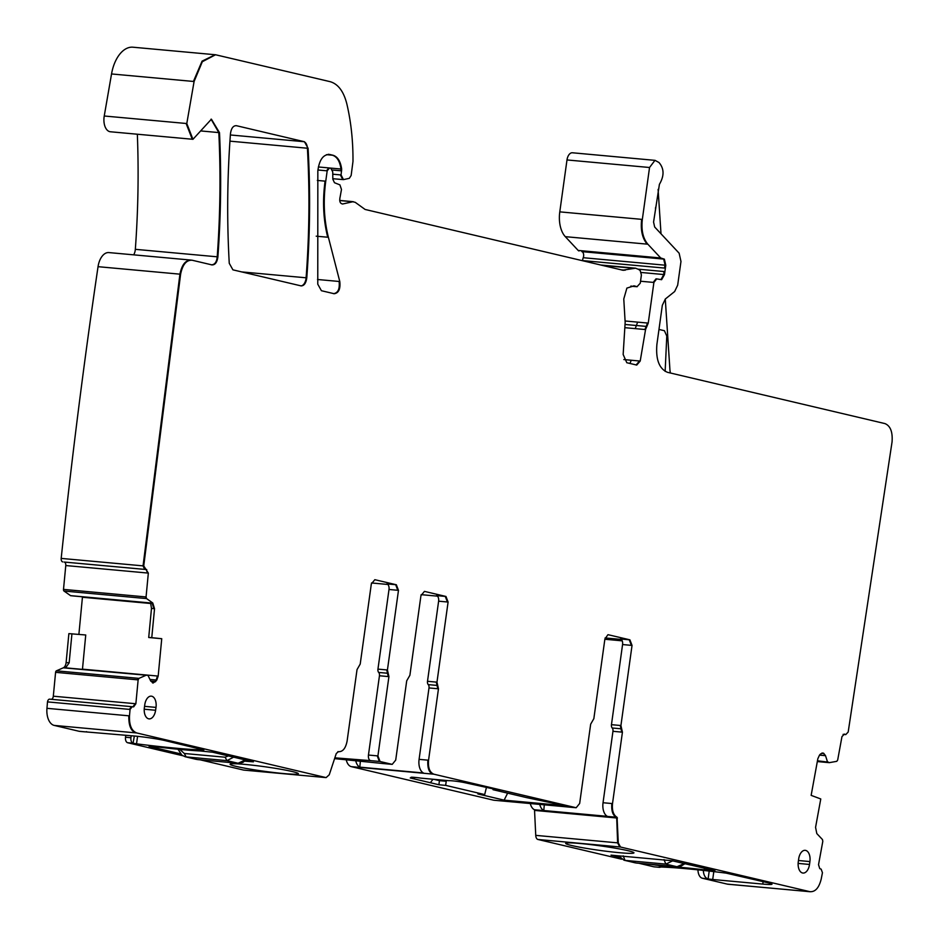 <?xml version="1.0" encoding="UTF-8"?>
<svg xmlns="http://www.w3.org/2000/svg" width="939" height="939" viewBox="0 0 939 939"><rect width="100%" height="100%" fill="white"/><g stroke="black" fill="none" stroke-linecap="round" stroke-linejoin="round"><path stroke-width="1.41" d="M607.932 634.717L604.892 639.025L593.847 718.652L590.666 724.192L579.656 803.479L576.17 807.74L433.877 774.194C429.71 772.457 427.938 767.797 428.56 760.226L438.466 688.803L436.975 682.16L448.091 602.052L445.966 596.465L424.44 591.382L420.942 595.655L409.897 675.282L406.704 680.822L395.706 760.109L392.22 764.369L380.049 761.506L377.924 755.907L388.922 676.62L387.431 669.988L398.476 590.349L396.352 584.762L374.825 579.692L371.328 583.952L360.212 664.061L357.031 669.601L347.113 741.024C345.658 748.395 342.747 751.951 338.38 751.681L336.256 753.559L329.26 774.769L326.103 777.609L136.754 732.96C131.577 730.941 129.159 725.248 129.5 715.87L130.052 709.438L132.223 706.703L133.655 706.856L135.862 703.745L138.139 679.883L138.949 678.381L146.191 675.211L147.975 675.352L150.721 681.021L153.245 682.993L156.813 680.071L158.175 676.08L161.743 638.708L151.766 637.675L154.536 608.718L152.764 602.979L146.566 598.589L146.061 596.946L148.339 573.095L143.737 565.935L180.605 274.223C182.589 264.516 186.45 259.857 192.202 260.244L211.968 264.904C215.148 265.009 217.12 262.321 217.895 256.875C220.923 215.101 221.463 173.703 219.491 132.645L211.404 119.194L192.953 139.312L186.791 123.537L194.091 81.505L202.319 61.728L215.536 54.755L330.047 81.646C338.028 83.911 343.615 91.283 346.808 103.771C351.069 121.917 353.123 141.143 352.982 161.438L351.151 175.487L349.32 178.328L343.463 179.619L341.068 174.959L341.667 169.079C340.54 161.308 337.664 156.707 333.052 155.264L329.706 154.477C323.216 154.325 319.26 159.83 317.84 170.992L317.769 284.177L321.42 290.714L334.214 293.731C338.721 293.038 340.575 288.977 339.789 281.524L328.392 237.285C323.978 219.714 323.098 201.016 325.751 181.192L327.183 170.839L329.519 167.999L330.892 168.327L332.735 171.896L332.829 179.196L334.472 182.718L339.906 184.877L341.479 189.467L340.164 196.732C339.179 201.169 340 203.587 342.629 203.998L352.829 201.756L355.247 202.331L365.107 209.456L622.698 270.186L635.55 268.19L638.673 269.446L640.21 270.608L641.396 274.986L640.257 283.202L637.065 286.665L634.095 285.855L626.888 288.097L623.778 298.978L625.163 322.37L623.156 354.484L626.806 362.724L636.748 365.06L640.21 361.057L645.551 329.566L648.25 323.098L653.896 282.463L656.701 278.883L661.619 279.693L664.483 274.611L665.786 265.256L664.378 259.164L660.716 257.979L647.851 244.21C642.98 238.389 641.137 230.125 642.335 219.409L649.542 167.494L654.988 160.323L658.99 162.517C664.225 168.574 664.366 175.851 659.413 184.326L653.567 222.062L654.671 227.015L679.132 253.201L680.975 261.465L677.676 285.186L674.648 291.536L665.364 298.966L662.324 305.304L656.901 344.378C655.657 359.531 659.201 368.851 667.523 372.325L884.937 423.583C890.43 425.848 892.801 431.975 892.05 441.964L848.187 732.033L845.757 734.591L844.384 734.087L841.954 736.646L837.682 760.027L836.766 761.329L829.29 762.656L827.435 761.717L825.522 755.672L823.562 753.16L820.663 753.864L819.512 755.073L817.834 758.735L811.143 795.368L820.768 798.96L815.568 827.341L816.801 833.562L822.458 839.548L822.81 841.321L818.526 864.702L819.77 868.634L821.144 869.138L822.447 872.695L821.226 878.974C819.019 887.907 815.228 892.132 809.841 891.663L620.491 847.025L618.296 842.917L617.064 817.306C613.402 815.099 611.876 810.521 612.51 803.596L622.428 732.174L620.925 725.53L632.041 645.422L629.916 639.835L608.167 634.717M829.43 762.668L817.317 761.564L829.36 762.668M845.663 734.591L843.116 734.357M646.877 326.467L646.208 326.396L647.57 323.039L637.616 322.124L636.396 325.504L646.208 326.396L644.882 329.507L624.834 327.676M623.836 359.567L639.529 360.999L636.079 365.001M637.194 286.712L630.996 286.102M622.698 270.186L623.461 270.315M339.707 200.43L353.346 201.697M328.263 154.289L328.932 154.348M343.463 179.619L332.829 178.715M191.11 260.103L192.202 260.244M143.737 565.935L61.188 558.4A4128.231 2374.414 -84.8 0 1 61.188 558.388A4128.231 2374.414 -84.8 0 1 98.043 266.676A16.609 9.554 -84.8 0 1 108.889 252.579L190.758 260.056M161.743 638.708L151.766 637.675M145.662 675.118L65.93 667.875L146.331 675.188M130.052 709.438L47.502 701.891A3.322 1.913 -84.8 0 1 49.65 699.156A3.322 1.913 -84.8 0 1 49.661 699.156L131.519 706.644L49.65 699.156M325.88 777.586L243.541 770.062A4.988 2.864 -84.8 0 0 243.776 770.097A4.988 2.864 -84.8 0 0 244.011 770.097M391.997 764.346L382.736 763.501A4.988 2.864 95.2 0 0 382.971 763.536A4.988 2.864 95.2 0 0 383.206 763.548M575.947 807.728L566.698 806.871A4.988 2.864 95.2 0 0 566.921 806.918A4.988 2.864 95.2 0 0 567.156 806.918M810.263 891.745L727.279 884.115A16.609 9.554 -84.8 0 0 728.054 884.245L809.16 891.604M661.572 258.495L581.828 251.617A4.155 2.394 -84.8 0 1 583.236 257.709A8.31 4.777 -84.8 0 0 582.509 260.584L582.497 260.713M137.34 134.23A604.693 347.806 -84.8 0 1 135.333 249.328A8.31 4.777 -84.8 0 1 133.69 254.845M145.322 569.445L64.192 562.05A3.322 1.913 -84.8 0 1 65.777 565.548L63.5 589.399A1.667 0.951 -84.8 0 0 64.005 591.042L70.66 595.702L150.792 603.049L72.291 595.866M151.484 608.437L150.592 602.779L152.083 602.908L153.855 608.66L151.484 608.437L148.714 637.499L151.085 637.616M161.074 638.649L148.714 637.499M135.862 703.745L53.312 696.198L55.589 672.336A1.667 0.951 -84.8 0 1 56.387 670.833L63.289 667.817A5.81 3.345 -84.8 0 0 66.117 662.547L68.876 633.625L85.742 634.987L82.456 669.343M53.312 696.198A3.322 1.913 -84.8 0 1 51.305 699.309M396.352 584.762L386.88 583.894A4.988 2.864 -84.8 0 1 389.004 589.481L377.948 669.12A3.322 1.913 95.2 0 0 378.699 672.441A3.322 1.913 -84.8 0 1 379.45 675.751L368.452 755.05A4.988 2.864 95.2 0 0 370.576 760.637L380.049 761.506M445.966 596.465L436.494 595.596A4.988 2.864 -84.8 0 1 438.619 601.183L427.503 681.291A3.322 1.913 95.2 0 0 428.254 684.613A3.322 1.913 -84.8 0 1 428.994 687.935L419.087 759.358A12.465 7.172 95.2 0 0 423.419 772.973L359.813 767.151A12.465 7.172 -84.8 0 1 355.693 760.567M629.916 639.835L620.444 638.966A4.988 2.864 -84.8 0 1 622.569 644.553L611.453 724.673A3.322 1.913 95.2 0 0 612.205 727.983A3.322 1.913 -84.8 0 1 612.956 731.305L603.038 802.728A12.465 7.172 95.2 0 0 607.38 816.343L543.775 810.521L544.338 804.371M530.171 803.068A12.465 7.172 -84.8 0 0 534.514 809.758L535.746 835.37A4.988 2.864 -84.8 0 0 537.941 839.478L621.641 859.208M494.078 800.239A4.988 2.864 -84.8 0 1 493.844 800.228A4.988 2.864 -84.8 0 1 493.621 800.192L351.315 766.647A12.465 7.172 -84.8 0 1 346.221 759.698M125.767 735.237L125.521 737.232A4.988 2.864 -84.8 0 0 127.657 742.737L182.718 755.719M200.03 759.792L243.541 770.062M80.061 731.375A9.965 5.728 -84.8 0 1 79.604 731.364A9.965 5.728 -84.8 0 1 79.134 731.293L84.557 731.786A9.965 5.728 95.2 0 0 85.015 731.868A9.965 5.728 95.2 0 0 86.552 731.645M136.754 732.96L54.204 725.413L79.134 731.293M54.204 725.413A16.609 9.554 -84.8 0 1 46.95 708.323A4128.231 2374.414 -84.8 0 1 47.502 701.891M82.468 596.805A5.81 3.345 -84.8 0 1 82.432 597.251L78.888 634.388M62.772 561.898A3.322 1.913 -84.8 0 1 61.188 558.412M192.612 139.265L110.403 131.765A13.287 7.641 -84.8 0 1 104.241 116.002L111.541 73.958A33.229 19.109 -84.8 0 1 132.986 47.208L214.796 54.697M579.011 250.948A4.155 2.394 -84.8 0 1 578.166 250.431L565.301 236.663A24.919 14.331 -84.8 0 1 559.785 211.862L566.992 159.947A8.31 4.777 -84.8 0 1 572.426 152.775L654.647 160.323M713.804 871.615L712.713 879.503L702.349 878.235L727.279 884.115M702.349 878.235A9.965 5.728 -84.8 0 1 697.947 869.843M654.295 866.838A4.988 2.864 -84.8 0 1 654.06 866.838A4.988 2.864 -84.8 0 1 653.837 866.803L638.884 863.27M658.978 329.436L664.425 330.728L666.784 336.068L665.141 371.375M670.469 373.018A12.465 7.172 -84.8 0 1 669.906 369.497L665.281 299.025M661.009 233.799L658.11 189.537A16.609 9.554 -84.8 0 0 658.098 189.432M71.939 633.766L69.157 662.828L65.46 668.016L145.51 675.153M125.521 737.232L130.932 737.725A4.988 2.864 95.2 0 0 133.068 743.23L134.336 736.012M84.557 731.786L135.099 736.082A21.597 1.432 7.9 0 1 164.853 740.566L203.857 749.979A94.686 6.28 7.9 0 1 136.531 743.829L133.326 743.289M283.637 773.548A34.473 2.289 7.9 0 1 247.65 768.701A34.473 2.289 7.9 0 1 230.114 764.146A34.473 2.289 7.9 0 1 244.786 764.393A34.473 2.289 7.9 0 1 279.622 769.041A34.473 2.289 7.9 0 1 298.344 773.619A34.473 2.289 7.9 0 1 283.637 773.548M244.739 761.177L253.424 761.834L212.707 752.233L200.148 750.954A80.566 5.341 -172.1 0 1 159.783 747.268L149.113 746.294M359.813 767.151L360.388 760.989M412.796 777.257A593.976 484.301 103.3 0 1 412.573 777.926A9.014 0.599 -172.1 0 1 410.989 777.351A9.014 0.599 -172.1 0 1 420.918 778.138L448.936 780.708A9.014 0.599 -172.1 0 1 456.014 781.236A9.014 0.599 -172.1 0 1 464.946 782.715L499.794 790.321L493.022 789.699L526.263 797.54L565.149 805.721L504.126 800.145L507.635 793.15M493.022 789.699L493.151 788.76M432.949 779.311L430.367 782.727L410.237 777.973L414.369 778.361A593.976 484.301 103.3 0 0 414.698 777.386M430.367 782.727L438.889 784.758L439.464 780.649L434.323 779.44M504.126 800.145L477.869 793.948L484.688 794.57L445.661 785.368L446.225 781.271L439.464 780.649M445.661 785.368L438.889 784.758M446.225 781.271L441.084 780.051M484.688 794.57L486.496 787.199M605.115 637.945L621.289 639.424M622.217 640.844L604.869 639.259M707.76 878.728A9.965 5.728 -84.8 0 1 703.358 870.43M712.713 879.503L762.785 884.08A21.597 1.432 -172.1 0 0 771.999 884.186A21.597 1.432 -172.1 0 0 768.208 882.824L726.152 873.129A94.686 6.28 -172.1 0 0 658.838 866.979L659.025 866.979M660.657 867.014A4.988 2.864 -84.8 0 1 659.483 867.331A4.988 2.864 -84.8 0 1 659.248 867.296L658.99 867.237M648.356 864.138L663.896 866.122A80.566 5.341 7.9 0 1 704.262 869.819L714.943 870.653L671.937 860.711L611.031 855.147L619.54 857.342M704.262 869.819L704.485 868.188M130.932 737.725L131.19 735.73M655.445 208.528A2.089 1.209 95.2 0 0 655.622 207.308M580.396 843.527A34.473 2.289 -172.1 0 0 565.724 843.281A34.473 2.289 -172.1 0 0 583.26 847.835A34.473 2.289 -172.1 0 0 619.247 852.682A34.473 2.289 -172.1 0 0 633.954 852.753A34.473 2.289 -172.1 0 0 615.233 848.175A34.473 2.289 -172.1 0 0 580.396 843.527M543.775 810.521A12.465 7.172 -84.8 0 1 539.643 803.937M412.573 777.926L414.369 778.361M504.583 800.732A4.988 2.864 -84.8 0 1 503.316 801.096A4.988 2.864 -84.8 0 1 503.093 801.061L493.621 800.192M566.698 806.871L503.093 801.061M437.445 596.148L421.142 594.657M382.736 763.501L334.577 758.63M370.576 760.637L334.847 757.832M387.83 584.457L371.527 582.966M180.464 753.817L149.09 746.423M809.911 861.579L809.512 864.455A9.965 5.728 -84.8 0 1 802.915 873.047A9.965 5.728 -84.8 0 1 798.279 861.802L798.678 858.939A9.965 5.728 -84.8 0 1 805.134 850.323A9.965 5.728 -84.8 0 1 809.911 861.579L798.455 860.511M144.77 704.755L144.371 707.63A9.965 5.728 -84.8 0 0 149.019 718.875A9.965 5.728 -84.8 0 0 155.604 710.271L156.003 707.407A9.965 5.728 -84.8 0 0 151.226 696.151A9.965 5.728 -84.8 0 0 144.77 704.755M304.436 141.73L303.755 141.672A8.31 4.777 -84.8 0 1 307.405 148.233A581.441 334.425 -84.8 0 1 306.102 277.803A8.31 4.777 -84.8 0 1 300.914 285.879C304.036 285.972 306.008 283.296 306.783 277.862C310.046 234.245 310.48 191.063 308.086 148.292L304.436 141.73L236.382 125.685C233.212 125.591 231.229 128.267 230.466 133.702C227.226 177.342 226.827 220.536 229.257 263.296L232.919 269.845L301.243 285.925M197.695 759.569L238.119 763.266L245.232 759.909M238.6 763.29L197.507 759.569L185.218 756.752L196.404 759.393M233.611 757.163L226.956 760.637L186.145 756.904L184.314 753.489L225.125 757.221L226.956 760.637L238.318 763.301L242.884 762.409L245.877 760.062M623.214 855.863L625.01 860.382L624.083 860.23L636.173 863.011L676.984 866.744L684.461 863.469M672.77 860.805L665.821 864.115L676.984 866.744L680.54 866.415L685.106 863.622M825.522 755.672L819.477 755.12M823.562 753.16L824.853 755.613M827.717 762.069L817.458 760.801M827.435 761.717L826.754 761.646M843.081 734.392L845.077 734.533M649.542 167.494L654.988 160.323M647.851 244.21L647.171 244.14C642.299 238.33 640.457 230.055 641.666 219.35L559.785 211.862M642.335 219.409L641.666 219.35M660.716 257.979L578.166 250.431M660.892 258.436L660.035 257.908M665.786 265.256L583.236 257.709M664.378 259.164L663.697 259.094L665.105 265.197L664.389 268.061L582.509 260.584M665.058 268.131L664.389 268.061M664.483 274.611L663.814 274.552L663.908 271.524L638.297 269.188M664.589 271.582L663.908 271.524M641.29 272.486L663.814 274.552L660.95 279.622M653.896 282.463L653.215 282.393L656.032 278.824M648.25 323.098L647.57 323.039M645.551 329.566L644.882 329.507M640.21 361.057L639.529 360.999M633.766 285.832L636.853 286.724L630.762 286.172M633.825 268.308L635.21 268.167M625.198 270.197L622.017 270.127M327.183 170.839L326.514 170.781L328.838 167.94M328.392 237.285L327.723 237.227C323.298 219.656 322.417 200.958 325.07 181.133L317.335 180.429M325.751 181.192L325.07 181.133M339.789 281.524L339.108 281.465C339.895 288.907 338.04 292.98 333.533 293.672M341.667 169.079L340.986 169.02L340.963 170.792L332.418 170.018M333.052 155.264L332.383 155.205C336.984 156.637 339.859 161.25 340.986 169.02L328.533 167.905M341.643 170.851L340.963 170.792M341.068 174.959L332.77 174.196M342.794 179.56L340.388 174.9M194.091 81.505L193.422 81.447L202.073 61.141L215.195 54.732M186.791 123.537L104.241 116.002M192.953 139.312L192.272 139.254L186.11 123.479M219.491 132.645L218.822 132.587C220.782 173.633 220.254 215.043 217.214 256.805C216.698 262.087 214.726 264.763 211.298 264.845M211.064 119.171L218.822 132.587L200.993 130.955M217.895 256.875L135.333 249.328M180.605 274.223L179.924 274.165C181.908 264.458 185.781 259.798 191.533 260.185M144.653 569.386L143.057 565.877L179.924 274.165L98.043 266.676M148.339 573.095L65.777 565.548M146.754 569.597L146.073 569.527L147.658 573.036M146.566 598.589L145.381 596.887L63.5 589.399M146.061 596.946L145.381 596.887M154.536 608.718L153.855 608.66M152.764 602.979L152.083 602.908M156.813 680.071L150.005 679.449M158.175 676.08L157.506 676.021L156.132 680.012M155.757 681.55L152.564 682.935M138.139 679.883L137.458 679.824L138.268 678.322L56.387 670.833M138.949 678.381L138.268 678.322M135.181 703.675L132.962 706.785M129.371 709.379L131.542 706.644M129.5 715.87L46.95 708.323M136.085 732.901C131.014 731.387 128.596 725.683 128.831 715.811M243.776 770.097L325.422 777.539M337.852 751.669L338.627 751.728M398.476 590.349L389.004 589.481M395.671 584.704L397.796 590.291M388.171 673.298L387.502 673.24L388.241 676.561L379.45 675.751M387.431 669.988L386.751 669.918L387.502 673.24L378.699 672.441M388.922 676.62L388.241 676.561M377.924 755.907L377.243 755.848L379.368 761.435M382.971 763.536L391.54 764.311M448.091 602.052L438.619 601.183M445.286 596.406L447.41 601.993M437.727 685.482L437.046 685.423L436.295 682.101L427.503 681.291M436.975 682.16L436.295 682.101M438.466 688.803L428.994 687.935M428.254 684.613L437.046 685.423L437.797 688.733M433.877 774.194L433.196 774.135C429.111 772.879 427.339 768.219 427.879 760.156L419.087 759.358M428.56 760.226L427.879 760.156M566.921 806.918L575.49 807.681M632.041 645.422L622.569 644.553M629.247 639.776L631.372 645.363M621.677 728.852L620.996 728.793L620.256 725.471L611.453 724.673M620.925 725.53L620.256 725.471M622.428 732.174L612.956 731.305M612.205 727.983L620.996 728.793L621.747 732.115M617.064 817.306L616.395 817.247C612.768 815.416 611.254 810.838 611.841 803.538L603.038 802.728M612.51 803.596L611.841 803.538M617.381 817.975L616.395 817.247L534.514 809.758M617.393 818.057L616.712 817.998L617.616 842.858L535.746 835.37M534.831 810.427L616.712 817.998M618.296 842.917L617.616 842.858L619.822 846.955L537.941 839.478M620.491 847.025L619.822 846.955M822.881 753.101L821.954 753.019M663.697 259.094L581.828 251.617M625.034 324.471L636.396 325.504L635.21 328.627M631.231 360.236L629.963 363.463M624.517 270.139L621.195 269.833M339.108 281.465L317.511 279.493M329.026 154.419L328.157 154.336M332.383 155.205L326.49 154.665M146.073 569.527L64.192 562.05M157.506 676.021L82.479 669.155M155.088 681.479L150.756 681.092M377.948 669.12L386.751 669.918M368.452 755.05L377.243 755.848M625.233 320.997L637.616 322.124M151.038 603.531L82.432 597.251M127.657 742.737L133.068 743.23M136.531 743.829L137.575 736.329M708.135 878.822L709.203 871.075M763.125 881.627L762.785 884.08M306.783 277.862L241.663 271.911M308.086 148.292L229.938 141.155M303.755 141.672L230.372 134.97M150.745 602.979L70.519 595.643M150.78 603.026L70.66 595.702M66.117 662.547L69.157 662.828M63.289 667.817L65.46 668.016M659.248 867.296L653.837 866.803M798.127 863.399L809.512 864.455M144.559 706.339L156.003 707.407M144.23 709.215L155.604 710.271M433.196 774.135L351.315 766.647M137.458 679.824L55.589 672.336M145.885 598.53L64.005 591.042M193.422 81.447L111.541 73.958M327.723 237.227L316.208 236.182M326.514 170.781L317.91 169.994M352.148 201.697L339.73 200.559M633.144 268.237L602.592 265.444M653.215 282.393L640.527 281.231M647.171 244.14L565.301 236.663M648.861 167.435L566.992 159.947M827.036 762.01L817.399 761.13M184.314 753.489L179.807 749.404M228.283 755.907L225.125 757.221M664.026 859.596L665.821 864.115L625.01 860.382L635.257 862.859M677.465 866.767L636.56 863.047M635.55 268.19L600.714 265.009M215.536 54.755L214.867 54.697M659.483 867.331L654.06 866.838M503.316 801.096L493.844 800.228M79.604 731.364L85.015 731.868M328.685 167.905L318.356 166.966M178.023 749.24L181.884 755.156L185.218 756.752M618.531 855.828L624.083 860.23"/></g></svg>
